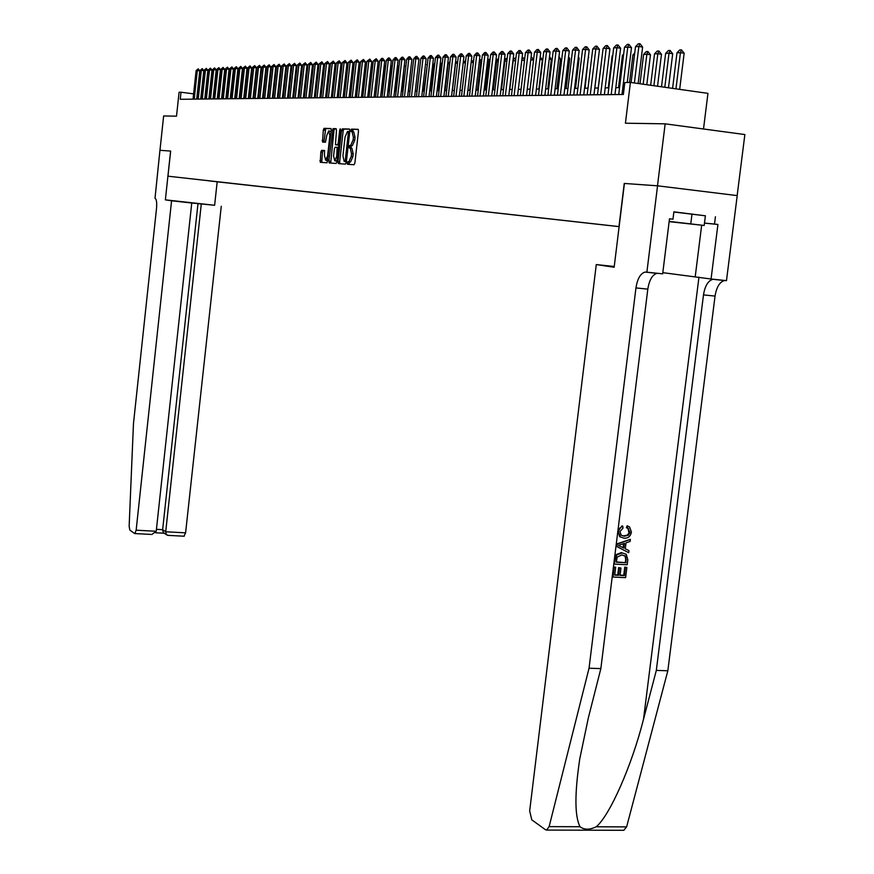 <?xml version="1.0" encoding="UTF-8"?>
<svg xmlns="http://www.w3.org/2000/svg" width="874" height="874" viewBox="0 0 874 874"><rect width="100%" height="100%" fill="white"/><g stroke="black" fill="none" stroke-linecap="round" stroke-linejoin="round"><path stroke-width="1.31" d="M347.229 163.001L347.513 164.268L354.046 164.738L354.877 163.012L358.493 131.1L358.067 129.308L351.468 129.123L350.933 130.335L351.217 131.581L352.058 131.613L353.391 137.316L353.096 139.96L350.649 145.499L349.611 145.477L349.076 146.679L349.371 147.935L350.212 147.979L351.534 153.715L351.239 156.359L348.802 161.854L347.754 161.81L347.229 163.001M350.299 147.99L351.883 148.176L353.205 153.922L352.91 156.566L350.474 162.051L349.425 162.007L349.043 164.378M358.318 129.472L353.14 129.33L352.735 131.69M352.189 131.624L353.73 131.821L355.073 137.524L354.768 140.168L352.32 145.707L351.282 145.674L350.9 148.056M217.156 181.792L208.471 180.798L217.156 181.792M321.61 150.339L320.856 152L320.266 162.302L327.094 162.782L331.29 130.27L330.907 128.533L324.046 128.347L323.314 130.029L322.539 142.101L325.478 142.233L326.778 135.394L328.733 130.892L329.88 135.514L327.597 155.801L325.663 160.259L324.505 155.605L324.505 150.503L321.61 150.339L323.238 150.536L322.473 152.196L321.73 162.4M150.667 534.396L134.64 533.555L129.833 530.081L129.144 526.246L133.46 423.715L156.533 208.296C156.992 202.44 156.49 199.108 155.015 198.3L159.942 150.306L170.659 151.071L167.961 176.187L618.967 226.595L624.255 183.442L657.488 185.812L665.158 123.835L625.423 123.212L630.416 82.407L624.823 82.538L623.359 94.479L180.263 99.286L181.016 92.229L179.083 92.273L176.515 116.166L163.635 115.958L159.964 150.306L170.605 151.071L165.372 199.851L171.577 200.78L136.147 530.201L156.227 531.272L191.756 203.008L171.577 200.78M337.998 161.832L338.391 163.602L345.492 164.115L346.301 162.411L349.873 130.838L349.458 129.057L342.269 128.86L341.526 130.576L337.998 161.832L339.647 162.029L339.877 163.711M336.162 163.449L329.225 162.946L328.843 161.187L333.049 128.598L336.064 128.686L336.468 130.423L335.441 144.778L337.473 144.876L338.216 143.172L339.702 130.007L340.226 128.806L340.532 130.029L336.949 161.756L336.162 163.449M665.158 123.835L744.866 134.552L737.153 195.59M218.15 181.803L167.961 176.187M218.139 181.901L619.12 226.65M703.504 128.991L707.951 93.365L630.416 82.407M193.613 93.857L181.016 92.229M619.568 87.629L615.809 87.695M608.828 87.815L605.19 87.87M598.308 87.99L594.779 88.055M587.994 88.165L584.575 88.23M577.878 88.34L574.568 88.405M567.958 88.514L564.746 88.569M558.224 88.678L555.121 88.733M548.664 88.853L545.66 88.897M539.291 89.006L536.385 89.061M530.092 89.17L527.273 89.214M521.057 89.323L518.326 89.367M512.197 89.476L509.553 89.519M503.479 89.629L500.922 89.672M494.924 89.771L492.444 89.814M486.523 89.924L484.12 89.956M478.264 90.066L475.937 90.098M470.157 90.197L467.896 90.24M462.182 90.339L459.997 90.372M454.338 90.47L452.229 90.514M446.636 90.612L444.593 90.645M439.054 90.732L437.076 90.776M431.603 90.863L429.691 90.896M424.283 90.994L422.426 91.027M417.073 91.115L415.27 91.147M409.982 91.235L408.245 91.267M403.001 91.355L401.319 91.388M396.13 91.475L394.513 91.508M389.378 91.595L387.805 91.617M382.725 91.704L381.206 91.737M376.181 91.825L374.706 91.846M369.724 91.934L368.304 91.956M363.376 92.043L362.011 92.065M357.127 92.152L355.805 92.174M350.966 92.251L349.687 92.273M344.902 92.36L343.668 92.382M338.926 92.458L337.735 92.48M333.049 92.568L331.891 92.589M327.247 92.666L326.133 92.688M321.534 92.764L320.463 92.786M315.896 92.862L314.869 92.873M310.346 92.961L309.352 92.972M304.873 93.048L303.912 93.07M299.476 93.147L298.558 93.157M294.156 93.234L293.271 93.245M288.912 93.321L288.059 93.343M286.202 71.187L283.722 93.42L282.914 93.431M278.631 93.507L277.845 93.518M273.606 93.594L272.841 93.605M268.635 93.671L267.914 93.682M263.74 93.758L263.041 93.769M258.912 93.846L258.245 93.857M254.137 93.922L253.504 93.933M249.44 94.01L248.828 94.021M244.796 94.086L244.217 94.097M240.208 94.163L239.662 94.174M200.769 99.057L201.228 94.84M349.698 129.232L343.93 129.068L343.176 130.783L339.647 162.029M351.479 131.592L351.567 130.423M349.622 147.946L349.764 146.766M347.404 164.203L347.885 163.088M346.366 161.766L345.143 161.614L348.507 131.493L347.481 131.482L345.055 137L342.925 155.845L344.225 161.559L346.366 161.777L344.225 161.559M336.293 128.849L334.687 128.806L333.955 130.51L330.7 163.056M335.441 144.778L338.839 145.073M333.573 156.085L334.764 160.805L336.73 156.293L337.146 147.302L335.113 147.203L334.381 148.897L333.573 156.085M336.086 160.958L337.091 160.499M324.691 150.623L323.238 150.536M326.985 160.423L327.947 159.997M331.137 131.635L329.05 130.925M331.126 128.696L325.663 128.554L323.959 142.167M679.666 89.367L684.145 53.216L680.431 52.669L676.979 52.833L672.587 88.372M676.979 52.833L679.764 49.96L681.491 49.884L684.145 53.216M675.952 88.842L680.431 52.669L681.491 49.884M631.115 82.506L635.496 46.693L638.282 43.798L639.954 43.7L638.85 46.508L642.619 47.065L638.151 83.5M635.496 46.693L638.85 46.508L634.382 82.975M639.954 43.7L642.619 47.065M669.145 221.592L692.787 224.214L669.167 221.439M673.865 212.011L705.394 215.791L704.182 225.47L669.145 221.646M669.178 221.384L704.182 225.47M691.99 214.043L690.777 223.82M626.866 567.444L625.598 577.659L613.002 577.026L614.225 567.16L615.678 567.237L614.706 575.125L618.584 575.321L619.491 567.969L620.944 568.045L620.037 575.398L624.397 575.616L625.413 567.368L626.866 567.444L624.757 567.095L623.741 575.332L620.081 575.07M620.944 568.045L618.628 567.597L617.71 574.95L614.739 574.852M615.678 567.237L613.734 566.942L613.002 577.026M622.266 552.947L621.381 552.576L616.225 554.597L615.165 556.629L614.105 563.894L616.836 554.859L622.266 552.947L626.254 554.302L627.827 559.753L627.204 564.757L614.597 564.101M627.106 525.798L626.429 527.743L627.281 528.082L627.936 526.126L627.106 525.798M629.946 532.19L627.958 528.497L629.018 533.064L627.15 535.216L623.424 535.882L624.298 536.232L628.373 535.216L629.848 532.769L629.302 531.938M618.486 531.381L619.863 527.994L622.823 526.192L622.015 525.875L618.016 531.195L619.644 536.625L620.376 536.92L618.016 531.195M589.043 668.217L635.955 287.917C637.419 278.751 640.456 273.464 645.034 272.076L646.88 272.175L657.554 185.812L624.418 183.453L614.149 267.258L596.276 264.571L529.666 810.941L531.796 819.856L545.507 829.743L546.545 830.082L549.123 826.629L589.043 668.217L600.853 668.599L588.344 717.882L579.768 758.861C574.568 793.658 574.655 816.283 580.03 826.728C584.182 829.939 589.579 829.961 596.232 826.782C609.801 815.464 631.847 765.569 643.526 719.171L656.319 670.402L703.494 294.899C704.979 285.842 708.126 280.641 712.922 279.298L713.468 279.265M630.362 539.356L616.563 544.01L616.29 546.239L628.701 552.685L616.782 546.436L617.066 544.207L630.362 539.356L630.099 541.443L626.024 542.82L625.281 548.796L628.963 550.598L628.701 552.685M657.554 185.812L737.219 195.601L726.48 280.641L711.065 279.003L717.925 224.465L704.477 223.121M656.319 670.402L667.834 670.773L715.041 296.089C716.538 287.065 719.706 281.876 724.535 280.532L725.081 280.499M657.477 273.3L656.953 273.344C652.332 274.72 649.284 279.997 647.809 289.141L600.853 668.599M596.232 826.782L626.614 826.891L667.834 670.773M646.88 272.175L662.656 273.846L669.495 218.806L672.969 219.21L669.484 218.871M705.394 215.802L673.887 211.836L672.969 219.21M715.435 216.741L714.517 224.072L717.925 224.465M596.276 264.571L614.247 266.494M662.809 272.666L711.065 279.003M626.614 826.891L623.752 830.3M704.477 223.067L714.517 224.072M628.734 528.803L627.281 528.082M622.823 526.192L622.965 528.191L619.928 531.567L621.163 535.205L624.298 536.232M627.936 526.126L629.641 527.033L631.421 532.091C630.547 536.363 628.089 538.406 624.069 538.209L620.376 536.92M620.595 546.49L623.905 548.118L624.495 543.333L618.377 545.409L620.595 546.49M623.544 543.661L623.042 547.692M625.992 562.714L625.871 556.476L621.993 554.914L617.197 557.066L616.301 562.201L625.992 562.714L616.334 561.938M616.836 554.859L616.225 554.597M626.352 559.83L625.697 559.557L625.336 562.441M625.871 556.476L625.139 556.17L625.697 559.557M625.402 555.995L624.626 555.678L625.139 556.17M625.413 567.368L624.757 567.095M624.397 575.616L623.741 575.332M619.491 567.969L618.628 567.597M618.584 575.321L617.71 574.95M217.178 181.803L214.622 205.27L165.372 199.851M214.622 205.27L191.756 203.008M201.282 204.057L165.71 531.774L185.594 532.834L183.999 536.155M221.264 206.253L185.594 532.834M134.869 533.621L136.147 530.201M197.994 203.566L162.64 529.677L165.71 531.774L166.366 534.669L168.147 535.325M164.17 533.173L163.285 532.561L162.64 529.677L156.435 529.338M151.77 534.517L156.227 531.272M668.49 87.793L672.696 53.751L669.014 53.205L665.638 53.369L661.509 86.81M665.638 53.369L668.381 50.528L670.074 50.441L672.696 53.751M664.808 87.269L669.014 53.205L670.074 50.441M657.543 86.242L661.476 54.275L657.827 53.729L654.517 53.893L650.649 85.27M654.517 53.893L657.226 51.074L658.887 50.998L661.476 54.275M653.894 85.728L657.827 53.729L658.887 50.998M646.804 84.723L650.485 54.778L646.858 54.243L643.614 54.396L640.008 83.762M643.614 54.396L646.29 51.621L647.918 51.533L650.485 54.778M643.177 84.21L646.858 54.243L647.918 51.533M634.502 54.833L632.918 54.898L629.553 82.429M632.918 54.898L634.721 53.03M618.716 94.534L624.484 47.283L627.226 44.421L628.876 44.334L627.761 47.109L631.498 47.666L627.248 82.484M624.484 47.283L627.761 47.109L621.982 94.501M628.876 44.334L631.498 47.666M607.998 94.654L613.69 47.873L616.399 45.044L618.005 44.945L616.902 47.699L620.616 48.245L614.968 94.578M613.69 47.873L616.902 47.699L611.188 94.611M618.005 44.945L620.616 48.245M597.488 94.763L603.104 48.452L605.78 45.645L607.364 45.557L606.261 48.278L609.932 48.824L604.36 94.687M603.104 48.452L606.261 48.278L600.624 94.731M607.364 45.557L609.932 48.824M587.186 94.873L592.725 49.02L595.38 46.235L596.92 46.147L595.817 48.846L599.466 49.381L593.97 94.796M592.725 49.02L595.817 48.846L590.256 94.84M596.92 46.147L599.466 49.381M623.501 55.346L622.43 55.401L618.497 87.64M622.43 55.401L623.654 54.133M577.08 94.982L582.554 49.567L585.165 46.814L586.683 46.737L585.58 49.403L589.207 49.938L583.766 94.916M582.554 49.567L585.58 49.403L580.085 94.949M586.683 46.737L589.207 49.938M612.718 55.849L612.139 55.881L608.26 87.826M612.139 55.881L612.794 55.204M567.16 95.091L572.568 50.113L575.158 47.393L576.643 47.305L575.551 49.949L579.145 50.474L573.77 95.015M572.568 50.113L575.551 49.949L570.121 95.058M576.643 47.305L579.145 50.474M602.142 56.351L598.209 87.99M557.437 95.2L562.78 50.648L565.336 47.95L566.8 47.862L565.697 50.484L569.269 51.009L563.959 95.124M562.78 50.648L565.697 50.484L560.332 95.168M566.8 47.862L569.269 51.009M594.844 88.055L598.526 57.181M547.9 95.299L553.176 51.173L555.7 48.496L557.142 48.409L556.039 51.009L559.579 51.522L554.334 95.233M553.176 51.173L556.039 51.009L550.74 95.266M557.142 48.409L559.579 51.522M585.088 88.219L588.278 57.575M588.355 56.952L588.781 57.64M538.537 95.397L543.748 51.686L546.25 49.031L547.659 48.955L546.556 51.533L550.074 52.036L544.895 95.332M543.748 51.686L546.556 51.533L541.323 95.375M547.659 48.955L550.074 52.036M575.507 88.383L579.167 58.088L578.238 57.957M578.38 56.81L579.167 58.088M529.338 95.506L534.495 52.189L536.964 49.567L538.351 49.479L537.259 52.036L540.744 52.538L535.62 95.43M534.495 52.189L537.259 52.036L532.08 95.474M538.351 49.479L540.744 52.538M566.112 88.547L569.717 58.525L568.384 58.34M568.581 56.679L569.717 58.525M520.314 95.605L525.416 52.68L527.852 50.08L529.207 50.004L528.115 52.527L531.578 53.03L526.519 95.528M525.416 52.68L528.115 52.527L523.002 95.572M529.207 50.004L531.578 53.03M556.869 88.711L560.442 58.962L558.715 58.711M558.978 56.559L560.442 58.962M511.454 95.692L516.49 53.161L518.916 50.594L520.238 50.517L519.156 53.019L522.586 53.511L517.594 95.627M516.49 53.161L519.156 53.019L514.098 95.67M520.238 50.517L522.586 53.511M549.538 56.504L551.33 59.377L549.233 59.082M547.801 88.864L551.33 59.377M502.758 95.79L507.739 53.642L510.121 51.085L511.432 51.02L510.35 53.5L513.748 53.991L508.81 95.725M507.739 53.642L510.35 53.5L505.347 95.758M511.432 51.02L513.748 53.991M540.219 56.886L542.383 59.793L539.913 59.443M538.897 89.017L542.383 59.793M494.214 95.878L499.13 54.112L501.501 51.577L502.779 51.511L501.698 53.969L505.074 54.45L500.201 95.812M499.13 54.112L501.698 53.969L496.76 95.856M502.779 51.511L505.074 54.45M531.064 57.313L531.873 57.378L533.544 60.131M533.544 60.197L530.769 59.803M530.977 58.11L531.326 57.302M485.813 95.976L490.685 54.57L493.023 52.069L494.28 51.992L493.198 54.428L496.563 54.909L491.734 95.911M490.685 54.57L493.198 54.428L488.315 95.943M494.28 51.992L496.563 54.909M522.084 57.76L523.253 57.804L524.553 59.945M524.476 60.535L521.8 60.153M521.854 59.705L522.707 57.728M477.565 96.064L482.382 55.018L484.699 52.538L485.933 52.462L484.852 54.887L488.184 55.357L483.409 95.998M482.382 55.018L484.852 54.887L480.023 96.031M485.933 52.462L488.184 55.357M513.257 58.197L514.786 58.219L515.715 59.76M515.584 60.874L512.972 60.546M509.771 89.519L513.202 60.535L514.24 58.143M469.458 96.151L474.221 55.466L476.516 53.008L477.728 52.932L476.658 55.335L479.957 55.805L475.238 96.085M474.221 55.466L476.658 55.335L471.873 96.129M477.728 52.932L479.957 55.805M504.571 58.733L506.45 58.634L507.029 59.585M506.844 61.202L504.309 60.951M501.479 89.661L504.877 60.918L505.915 58.558M461.494 96.238L466.203 55.903L468.464 53.456L469.666 53.39L468.595 55.772L471.873 56.242L467.208 96.173M466.203 55.903L468.595 55.772L463.865 96.206M469.666 53.39L471.873 56.242M496.006 59.563L498.508 59.432M498.256 61.53L495.798 61.355M493.34 89.803L496.694 61.311L497.732 58.962M453.661 96.326L458.315 56.329L460.565 53.915L461.745 53.838L460.674 56.198L463.93 56.668L459.309 96.26M458.315 56.329L460.674 56.198L455.999 96.293M461.745 53.838L463.93 56.668M487.594 60.372L488.49 59.421L490.106 59.421M489.822 61.846L487.441 61.748M485.332 89.935L488.653 61.683L489.691 59.356M445.959 96.402L450.569 56.755L452.798 54.352L453.956 54.286L452.885 56.624L456.119 57.083L451.552 96.348M450.569 56.755L452.885 56.624L448.253 96.38M453.956 54.286L456.119 57.083M479.334 61.169L480.602 59.803L481.825 59.76M481.541 62.174L479.225 62.13M477.466 90.077L480.744 62.054L481.782 59.749M438.387 96.49L442.954 57.171L445.15 54.789L446.286 54.723L445.227 57.039L448.438 57.498L443.916 96.424M442.954 57.171L445.227 57.039L440.649 96.468M446.286 54.723L448.438 57.498M471.206 61.945L473.675 60.153M473.402 62.48L471.141 62.513M469.72 90.208L473.555 61.114M430.948 96.566L435.46 57.575L437.634 55.215L438.759 55.149L437.699 57.455L440.889 57.903L436.41 96.511M435.46 57.575L437.699 57.455L433.165 96.544M438.759 55.149L440.889 57.903M463.231 62.699L465.656 60.546M465.394 62.797L463.209 62.884M462.106 90.339L465.427 62.567M423.628 96.643L428.096 57.979L430.248 55.641L431.352 55.575L430.292 57.859L433.46 58.296L429.036 96.588M428.096 57.979L430.292 57.859L425.813 96.621M431.352 55.575L433.46 58.296M457.528 63.146L455.572 63.245L452.393 90.503M455.572 63.245L457.779 60.94M416.428 96.73L420.842 58.372L422.983 56.045L424.065 55.991L423.005 58.252L426.151 58.689L421.771 96.664M420.842 58.372L423.005 58.252L418.57 96.697M424.065 55.991L426.151 58.689M449.782 63.518L448.198 63.584L445.063 90.634M448.198 63.584L450.001 61.65M409.338 96.806L413.719 58.755L415.827 56.46L416.898 56.395L415.838 58.645L418.974 59.082L414.626 96.741M413.719 58.755L415.838 58.645L411.446 96.774M416.898 56.395L418.974 59.082M442.178 63.868L440.955 63.933L437.841 90.754M440.955 63.933L442.342 62.425M402.368 96.883L406.694 59.137L408.792 56.854L409.84 56.799L408.792 59.028L411.894 59.465L407.601 96.817M406.694 59.137L408.792 59.028L404.443 96.85M409.84 56.799L411.894 59.465M434.695 64.228L433.821 64.261L430.74 90.885M433.821 64.261L434.815 63.19M395.507 96.948L399.8 59.519L401.876 57.247L402.903 57.192L401.854 59.399L404.946 59.836L400.685 96.894M399.8 59.519L401.854 59.399L397.55 96.927M402.903 57.192L404.946 59.836M427.331 64.567L423.748 91.005M426.796 64.6L427.408 63.933M388.755 97.025L393.005 59.88L395.059 57.64L396.075 57.586L395.026 59.771L398.096 60.197L393.879 96.97M393.005 59.88L395.026 59.771L390.765 97.003M396.075 57.586L398.096 60.197M420.088 64.905L416.865 91.115M382.113 97.101L386.319 60.251L388.351 58.023L389.345 57.968L388.307 60.142L391.355 60.568L387.182 97.047M386.319 60.251L388.307 60.142L384.09 97.08M389.345 57.968L391.355 60.568M375.569 97.167L379.731 60.612L381.752 58.394L382.736 58.34L381.698 60.503L384.724 60.918L380.594 97.112M379.731 60.612L381.698 60.503L377.513 97.145M382.736 58.34L384.724 60.918M408.431 91.267L411.162 65.845M369.123 97.233L373.253 60.962L376.213 58.711L375.186 60.852L378.191 61.267L374.094 97.189M373.253 60.962L375.186 60.852L371.046 97.222M376.213 58.711L378.191 61.267M401.811 91.377L404.225 66.118M404.291 65.484L404.706 66.184M362.786 97.309L366.872 61.311L369.8 59.071L368.773 61.202L371.756 61.617L367.703 97.254M366.872 61.311L368.773 61.202L364.677 97.287M369.8 59.071L371.756 61.617M395.288 91.497L398.162 66.479L397.386 66.38M397.495 65.375L398.162 66.479M351.567 130.597L351.73 129.144M356.537 97.375L360.58 61.65L363.486 59.432L362.459 61.551L365.419 61.956L361.41 97.32M360.58 61.65L362.459 61.551L358.395 97.353M363.486 59.432L365.419 61.956M388.875 91.606L391.705 66.785L390.656 66.642M390.82 65.277L391.705 66.785M350.387 97.44L354.396 61.988L357.269 59.793L356.242 61.89L359.192 62.294L355.215 97.385M354.396 61.988L356.242 61.89L352.222 97.418M357.269 59.793L359.192 62.294M382.55 91.715L385.358 67.079L384.036 66.894M384.232 65.179L385.358 67.079M342.411 130.696L342.608 128.893M344.323 97.506L348.3 62.316L351.14 60.142L350.113 62.218L353.041 62.622L349.108 97.451M348.3 62.316L350.113 62.218L346.137 97.484M351.14 60.142L353.041 62.622M378.966 67.353L377.513 67.145M377.754 65.08L378.988 67.167M333.486 130.445L333.693 128.675M338.358 97.571L342.291 62.644L345.099 60.481L344.083 62.546L346.989 62.95L343.089 97.517M342.291 62.644L344.083 62.546L340.139 97.549M345.099 60.481L346.989 62.95M371.341 65.255L372.564 67.014M372.499 67.593L371.1 67.396M332.47 97.637L336.37 62.961L339.156 60.819L338.14 62.873L341.035 63.267L337.167 97.582M336.37 62.961L338.14 62.873L334.229 97.615M339.156 60.819L341.035 63.267M365.015 65.517L366.239 66.872M366.13 67.833L364.775 67.648M324.767 130.204L324.964 128.456M326.679 97.702L330.547 63.278L333.3 61.158L332.284 63.19L335.157 63.584L331.322 97.648M330.547 63.278L332.284 63.19L328.406 97.68M333.3 61.158L335.157 63.584M358.788 65.823L360.012 66.741M359.859 68.074L358.548 67.899M358.711 66.468L359.028 65.812M320.966 97.757L324.8 63.594L327.521 61.486L326.515 63.507L329.367 63.889L325.565 97.713M324.8 63.594L326.515 63.507L322.67 97.746M327.521 61.486L329.367 63.889M352.648 66.129L353.872 66.61M353.675 68.314L352.419 68.139M352.495 67.429L353.151 66.107M315.339 97.822L319.141 63.9L321.829 61.803L320.824 63.813L323.664 64.195L319.895 97.768M319.141 63.9L320.824 63.813L317.022 97.801M321.829 61.803L323.664 64.195M346.596 66.435L347.83 66.49M347.59 68.543L346.377 68.38M346.377 68.358L347.349 66.391M309.789 97.877L313.558 64.206L316.224 62.13L315.219 64.119L318.038 64.501L314.312 97.833M313.558 64.206L315.219 64.119L311.45 97.866M316.224 62.13L318.038 64.501M340.62 66.883L341.832 66.708M341.603 68.773L340.423 68.653M337.965 92.48L340.652 68.642L341.625 66.675M304.327 97.943L308.052 64.512L310.696 62.436L309.702 64.414L312.499 64.796L308.795 97.888M308.052 64.512L309.702 64.414L305.955 97.921M310.696 62.436L312.499 64.796M334.72 67.473L335.922 66.959M335.692 69.002L334.556 68.937M332.36 92.578L335.015 68.915L335.911 67.112M298.93 97.997L302.633 64.807L305.244 62.753L304.25 64.709L307.036 65.091L303.365 97.954M302.633 64.807L304.25 64.709L300.547 97.975M305.244 62.753L307.036 65.091M328.897 68.041L330.099 67.243M329.88 69.232L328.766 69.199M326.821 92.677L330.011 68.074M293.62 98.052L297.28 65.091L299.869 63.059L298.886 65.004L301.65 65.386L298.012 98.008M297.28 65.091L298.886 65.004L295.204 98.041M299.869 63.059L301.65 65.386M323.172 68.598L324.363 67.527M324.145 69.45L323.074 69.472M321.37 92.764L324.188 69.002M288.376 98.117L292.014 65.375L294.571 63.354L293.588 65.299L296.341 65.67L292.735 98.063M292.014 65.375L293.588 65.299L289.939 98.096M294.571 63.354L296.341 65.67M318.486 69.691L317.459 69.734M317.524 69.155L318.693 67.844M283.209 98.172L286.814 65.659L289.349 63.66L288.365 65.583L291.097 65.954L287.524 98.117M286.814 65.659L288.365 65.583L284.749 98.15M289.349 63.66L291.097 65.954M312.914 69.953L311.92 69.996M311.952 69.691L313.089 68.434M278.107 98.227L281.69 65.943L284.192 63.944L283.22 65.856L285.929 66.227L282.389 98.183M281.69 65.943L283.22 65.856L279.636 98.205M284.192 63.944L285.929 66.227M307.419 70.204L306.457 70.248M306.457 70.215L307.55 69.002M273.081 98.281L276.632 66.216L279.112 64.239L278.14 66.14L280.838 66.5L277.32 98.238M276.632 66.216L278.14 66.14L274.589 98.259M279.112 64.239L280.838 66.5M302 70.466L301.268 70.499L298.744 93.157M301.268 70.499L302.098 69.57M268.121 98.336L271.639 66.49L274.097 64.523L273.125 66.402L275.813 66.774L272.327 98.281M271.639 66.49L273.125 66.402L269.607 98.314M274.097 64.523L275.813 66.774M296.657 70.718L293.664 93.245M296.166 70.739L296.723 70.117M263.227 98.391L266.712 66.752L269.159 64.807L268.187 66.675L270.853 67.036L267.4 98.336M266.712 66.752L268.187 66.675L264.691 98.369M269.159 64.807L270.853 67.036M291.392 70.958L288.66 93.332M258.398 98.434L261.861 67.025L264.276 65.08L263.314 66.937L265.958 67.298L262.539 98.391M261.861 67.025L263.314 66.937L259.84 98.423M264.276 65.08L265.958 67.298M253.635 98.489L257.065 67.276L259.458 65.353L258.496 67.2L261.14 67.56L257.743 98.445M257.065 67.276L258.496 67.2L255.066 98.478M259.458 65.353L261.14 67.56M282.936 93.431L285.328 71.712M248.937 98.544L252.346 67.538L254.716 65.626L253.755 67.462L256.377 67.811L253.001 98.5M252.346 67.538L253.755 67.462L250.346 98.522M254.716 65.626L256.377 67.811M278.085 93.507L280.237 71.908M244.305 98.587L247.681 67.79L250.019 65.889L249.068 67.713L251.679 68.063L248.336 98.544M247.681 67.79L249.068 67.713L245.681 98.576M250.019 65.889L251.679 68.063M273.311 93.594L275.223 72.105M275.288 71.493L275.671 72.171M239.727 98.642L243.07 68.041L245.397 66.162L244.447 67.964L247.036 68.314L243.715 98.598M243.07 68.041L244.447 67.964L241.093 98.62M245.397 66.162L247.036 68.314M268.58 93.671L270.929 72.389L270.274 72.302M270.372 71.406L270.929 72.389M235.204 98.686L238.526 68.292L240.831 66.413L239.88 68.216L242.459 68.565L239.17 98.642M238.526 68.292L239.88 68.216L236.548 98.675M240.831 66.413L242.459 68.565M266.078 72.575L265.39 72.487M265.521 71.329L266.1 72.334M230.747 98.74L234.035 68.533L236.319 66.675L235.379 68.467L237.936 68.806L234.68 98.696M234.035 68.533L235.379 68.467L232.08 98.718M236.319 66.675L237.936 68.806M261.228 72.76L260.572 72.673M260.736 71.253L261.293 72.214M226.344 98.784L229.611 68.773L231.872 66.927L230.933 68.707L233.478 69.046L230.244 98.74M229.611 68.773L230.933 68.707L227.655 98.773M231.872 66.927L233.478 69.046M256.443 72.946L255.82 72.859M256.006 71.176L256.541 72.105M221.996 98.828L225.241 69.013L227.48 67.178L226.541 68.948L229.075 69.286L225.863 98.795M225.241 69.013L226.541 68.948L223.285 98.817M227.48 67.178L229.075 69.286M251.33 71.198L251.854 71.985M251.734 73.121L251.133 73.045M217.702 98.882L220.914 69.254L223.143 67.429L222.204 69.177L224.727 69.516L221.537 98.838M220.914 69.254L222.204 69.177L218.981 98.86M223.143 67.429L224.727 69.516M247.069 73.307L246.501 73.23M213.464 98.926L216.654 69.483L218.861 67.669L217.932 69.407L220.434 69.745L217.265 98.882M216.654 69.483L217.932 69.407L214.72 98.915M218.861 67.669L220.434 69.745M242.12 71.69L242.666 71.788M242.48 73.482L241.934 73.405M209.268 98.97L212.448 69.712L214.633 67.91L213.704 69.636L216.195 69.975L213.048 98.926M212.448 69.712L213.704 69.636L210.525 98.959M214.633 67.91L216.195 69.975M237.553 72.356L237.848 71.81M205.139 99.013L208.285 69.931L210.459 68.15L209.531 69.865L212.011 70.193L208.886 98.97M208.285 69.931L209.531 69.865L206.373 99.002M210.459 68.15L212.011 70.193M233.052 73.001L233.566 72.018M201.053 99.057L204.177 70.16L206.33 68.38L205.412 70.095L207.87 70.423L204.778 99.013M204.177 70.16L205.412 70.095L202.276 99.046M206.33 68.38L207.87 70.423M228.606 73.635L229.207 72.498M197.021 99.101L200.124 70.379L202.255 68.609L201.337 70.313L203.784 70.641L200.714 99.068M200.124 70.379L201.337 70.313L198.223 99.09M202.255 68.609L203.784 70.641M222.062 94.479L224.782 73.165M193.034 99.144L196.115 70.597L198.223 68.838L197.316 70.532L199.753 70.86L196.705 99.112M196.115 70.597L197.316 70.532L194.225 99.133M198.223 68.838L199.753 70.86M350.31 162.061L348.639 161.865M352.91 156.566L351.239 156.359M353.205 153.922L351.534 153.715M349.611 145.477L351.282 145.674L349.644 145.466M352.156 145.718L350.485 145.51M354.768 140.168L353.096 139.96M355.073 137.524L353.391 137.316M349.469 162.007L347.797 161.81M343.176 130.783L341.526 130.576M343.974 129.068L342.313 128.86M346.508 160.521L345.667 160.423M349.644 132.848L348.802 132.739M349.786 131.657L348.507 131.493M330.47 161.384L328.843 161.187M333.955 130.51L332.317 130.302M334.731 128.806L333.092 128.598M339.036 143.27L338.216 143.172M340.521 130.106L339.702 130.007M337.561 156.391L336.73 156.293M338.369 149.159L337.55 149.061M338.566 147.477L337.146 147.302M328.406 155.9L327.597 155.801M330.689 135.612L329.88 135.514M323.773 140.583L322.156 140.386M324.942 130.226L323.314 130.029M325.707 128.544L324.079 128.347M321.512 160.761L319.895 160.565M322.473 152.196L320.856 152M643.526 719.171L698.949 277.211M703.494 294.899L715.041 296.089M647.809 289.141L635.955 287.917M549.123 826.629L580.03 826.728M701.669 225.219L695.223 276.665M350.474 162.051L348.802 161.854M352.32 145.707L350.649 145.499M349.425 162.007L347.754 161.81M343.93 129.068L342.269 128.86M334.687 128.806L333.049 128.598M336.403 161.002L334.764 160.805M327.302 160.455L325.663 160.259M325.663 128.554L324.046 128.347M323.183 150.536L321.566 150.339M656.953 273.344L645.034 272.076M712.922 279.298L724.535 280.532M546.545 830.082L623.905 830.3M184.25 536.232L167.546 535.347M163.285 532.561L166.366 534.669M155.67 532.769L164.246 533.227"/></g></svg>
